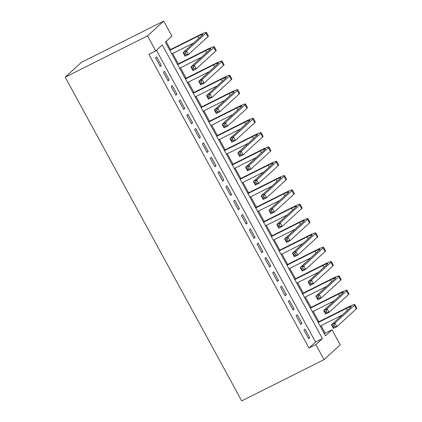 <?xml version="1.0" encoding="UTF-8"?>
<svg xmlns="http://www.w3.org/2000/svg" width="422" height="422" viewBox="0 0 422 422"><rect width="100%" height="100%" fill="white"/><g stroke="black" fill="none" stroke-linecap="round" stroke-linejoin="round"><path stroke-width="0.63" d="M332.03 329.798L340.227 344.843L324.049 359.634L241.7 400.9L65.194 77.157L81.372 62.366L163.72 21.1L171.923 36.139L165.361 42.137L325.467 335.796L332.03 329.798L325.167 333.238L321.036 325.668M318.895 321.733L313.229 311.346M311.083 307.406L305.417 297.019M303.27 293.084L297.61 282.693M295.463 278.757L289.798 268.371M287.651 264.436L281.986 254.044M279.844 250.109L274.179 239.722M272.032 235.782L266.366 225.395M264.219 221.46L258.559 211.069M256.412 207.133L250.747 196.747M248.6 192.812L242.94 182.42M240.793 178.485L235.128 168.098M232.981 164.158L227.316 153.772M225.174 149.836L219.509 139.445M217.362 135.509L211.696 125.123M209.549 121.188L203.889 110.796M201.742 106.861L196.077 96.474M193.93 92.534L188.265 82.148M186.123 78.212L180.458 67.821M178.311 63.886L172.645 53.499M170.499 49.564L166.089 41.472M303.956 330.094L308.64 338.687L309.732 337.69L305.048 329.091L303.956 330.094M296.144 315.767L300.833 324.36L301.925 323.363L297.241 314.77L296.144 315.767M288.337 301.445L293.021 310.038L294.113 309.036L289.429 300.443L288.337 301.445M280.524 287.118L285.209 295.711L286.306 294.714L281.616 286.116L280.524 287.118M272.717 272.791L277.402 281.39L278.494 280.387L273.809 271.794L272.717 272.791M264.905 258.47L269.589 267.063L270.687 266.066L265.997 257.467L264.905 258.47M257.093 244.143L261.782 252.736L262.874 251.739L258.19 243.146L257.093 244.143M249.286 229.821L253.97 238.414L255.062 237.412L250.378 228.819L249.286 229.821M241.474 215.494L246.158 224.087L247.255 223.09L242.566 214.492L241.474 215.494M233.667 201.167L238.351 209.766L239.443 208.763L234.759 200.17L233.667 201.167M225.854 186.846L230.539 195.439L231.636 194.442L226.946 185.844L225.854 186.846M218.042 172.519L222.732 181.117L223.824 180.115L219.139 171.522L218.042 172.519M210.235 158.197L214.919 166.79L216.011 165.788L211.327 157.195L210.235 158.197M202.423 143.87L207.112 152.463L208.204 151.466L203.515 142.868L202.423 143.87M194.616 129.543L199.3 138.142L200.392 137.139L195.708 128.546L194.616 129.543M186.804 115.222L191.488 123.815L192.585 122.818L187.895 114.22L186.804 115.222M178.991 100.895L183.681 109.493L184.773 108.491L180.088 99.898L178.991 100.895M171.184 86.573L175.868 95.166L176.96 94.164L172.276 85.571L171.184 86.573M163.372 72.246L168.061 80.839L169.153 79.842L164.464 71.244L163.372 72.246M324.439 333.902L325.167 333.238M324.049 359.634L315.846 344.595L322.408 338.597L162.301 44.938L155.739 50.935L148.876 54.375L308.983 348.034L315.545 342.036L156.467 50.271M155.565 57.919L160.249 66.518L161.341 65.516L156.657 56.923L155.565 57.919M308.983 348.034L315.846 344.595M155.739 50.935L147.542 35.896L65.194 77.157M163.72 21.1L147.542 35.896M315.545 342.036L322.408 338.597M160.054 66.159L161.341 65.516M167.866 80.486L169.153 79.842M175.673 94.813L176.96 94.164M183.486 109.134L184.773 108.491M191.298 123.461L192.585 122.818M199.105 137.783L200.392 137.139M206.917 152.11L208.204 151.466M214.724 166.437L216.011 165.788M222.536 180.758L223.824 180.115M230.349 195.085L231.636 194.442M238.156 209.407L239.443 208.763M245.968 223.734L247.255 223.09M253.775 238.061L255.062 237.412M261.587 252.382L262.874 251.739M269.4 266.709L270.687 266.066M277.207 281.031L278.494 280.387M285.019 295.358L286.306 294.714M292.826 309.685L294.113 309.036M300.638 324.006L301.925 323.363M308.45 338.333L309.732 337.69M185.516 53.03L184.145 53.715L184.926 55.15L186.297 54.459L185.516 53.03L186.529 50.92L188.481 54.501L185.052 56.216L183.101 52.639L186.529 50.92L205.968 33.143A12.291 1.134 -28.6 0 0 206.463 32.42A12.291 1.134 -28.6 0 0 198.952 35.306L169.644 49.991M169.834 50.345L197.86 36.303A8.192 0.754 151.4 0 1 202.866 34.382A8.192 0.754 151.4 0 1 202.534 34.862L183.101 52.639L184.145 53.715M171.791 53.926L193.687 42.954M186.297 54.459L188.481 54.501L207.919 36.725A12.291 1.134 -28.6 0 0 208.415 36.002L206.463 32.42M185.052 56.216L184.926 55.15M193.329 67.351L191.957 68.042L192.738 69.472L194.109 68.786L193.329 67.351L194.342 65.241L196.293 68.823L192.859 70.543L190.908 66.961L194.342 65.241L213.78 47.47A12.291 1.134 -28.6 0 0 214.276 46.747A12.291 1.134 -28.6 0 0 206.764 49.627L177.451 64.318M177.646 64.671L205.672 50.629A8.192 0.754 151.4 0 1 210.678 48.704A8.192 0.754 151.4 0 1 210.346 49.189L190.908 66.961L191.957 68.042M179.598 68.253L201.5 57.276M194.109 68.786L196.293 68.823L215.732 51.051A12.291 1.134 -28.6 0 0 216.228 50.324L214.276 46.747M192.859 70.543L192.738 69.472M201.136 81.678L199.764 82.364L200.545 83.799L201.916 83.108L201.136 81.678L202.149 79.568L204.1 83.15L200.672 84.869L198.72 81.288L202.149 79.568L221.587 61.791A12.291 1.134 -28.6 0 0 222.083 61.069A12.291 1.134 -28.6 0 0 214.571 63.954L185.263 78.64M185.458 78.998L213.479 64.951A8.192 0.754 151.4 0 1 218.485 63.031A8.192 0.754 151.4 0 1 218.158 63.511L198.72 81.288L199.764 82.364M187.41 82.575L209.307 71.603M201.916 83.108L204.1 83.15L223.539 65.373A12.291 1.134 -28.6 0 0 224.035 64.65L222.083 61.069M200.672 84.869L200.545 83.799M208.948 96L207.577 96.691L208.357 98.12L209.729 97.435L208.948 96L209.961 93.89L211.913 97.471L208.479 99.191L206.527 95.609L209.961 93.89L229.399 76.118A12.291 1.134 -28.6 0 0 229.895 75.396A12.291 1.134 -28.6 0 0 222.383 78.276L193.076 92.967M193.265 93.32L221.292 79.278A8.192 0.754 151.4 0 1 226.297 77.353A8.192 0.754 151.4 0 1 225.965 77.838L206.527 95.609L207.577 96.691M195.217 96.902L217.119 85.93M209.729 97.435L211.913 97.471L231.351 79.7A12.291 1.134 -28.6 0 0 231.847 78.977L229.895 75.396M208.479 99.191L208.357 98.12M216.76 110.327L215.384 111.012L216.164 112.447L217.541 111.761L216.76 110.327L217.768 108.217L219.725 111.798L216.291 113.518L214.339 109.936L217.768 108.217L237.206 90.445A12.291 1.134 -28.6 0 0 237.702 89.717A12.291 1.134 -28.6 0 0 230.196 92.603L200.883 107.288M201.078 107.647L229.099 93.605A8.192 0.754 151.4 0 1 234.11 91.68A8.192 0.754 151.4 0 1 233.777 92.165L214.339 109.936L215.384 111.012M203.029 111.229L224.931 100.251M217.541 111.761L219.725 111.798L239.158 94.027A12.291 1.134 -28.6 0 0 239.659 93.299L237.702 89.717M216.291 113.518L216.164 112.447M224.567 124.654L223.196 125.339L223.976 126.774L225.348 126.083L224.567 124.654L225.58 122.544L227.532 126.12L224.103 127.84L222.146 124.263L225.58 122.544L245.018 104.767A12.291 1.134 -28.6 0 0 245.514 104.044A12.291 1.134 -28.6 0 0 238.003 106.93L208.695 121.615M208.885 121.969L236.911 107.926A8.192 0.754 151.4 0 1 241.917 106.006A8.192 0.754 151.4 0 1 241.584 106.486L222.146 124.263L223.196 125.339M210.842 125.55L232.738 114.578M225.348 126.083L227.532 126.12L246.97 108.349A12.291 1.134 -28.6 0 0 247.466 107.626L245.514 104.044M224.103 127.84L223.976 126.774M232.38 138.975L231.008 139.666L231.789 141.096L233.16 140.41L232.38 138.975L233.392 136.865L235.344 140.447L231.91 142.167L229.958 138.585L233.392 136.865L252.825 119.094A12.291 1.134 -28.6 0 0 253.327 118.371A12.291 1.134 -28.6 0 0 245.815 121.251L216.502 135.942M216.697 136.295L244.723 122.253A8.192 0.754 151.4 0 1 249.729 120.328A8.192 0.754 151.4 0 1 249.397 120.813L229.958 138.585L231.008 139.666M218.649 139.877L240.551 128.9M233.16 140.41L235.344 140.447L254.782 122.675A12.291 1.134 -28.6 0 0 255.278 121.947L253.327 118.371M231.91 142.167L231.789 141.096M240.187 153.302L238.815 153.988L239.596 155.423L240.967 154.732L240.187 153.302L241.199 151.192L243.151 154.774L239.722 156.493L237.771 152.912L241.199 151.192L260.638 133.415A12.291 1.134 -28.6 0 0 261.134 132.693A12.291 1.134 -28.6 0 0 253.622 135.578L224.314 150.264M224.509 150.622L252.53 136.575A8.192 0.754 151.4 0 1 257.536 134.655A8.192 0.754 151.4 0 1 257.209 135.135L237.771 152.912L238.815 153.988M226.461 154.199L248.358 143.227M240.967 154.732L243.151 154.774L262.589 136.997A12.291 1.134 -28.6 0 0 263.085 136.274L261.134 132.693M239.722 156.493L239.596 155.423M247.999 167.624L246.627 168.315L247.408 169.744L248.78 169.058L247.999 167.624L249.012 165.514L250.963 169.095L247.529 170.815L245.578 167.233L249.012 165.514L268.45 147.742A12.291 1.134 -28.6 0 0 268.946 147.02A12.291 1.134 -28.6 0 0 261.434 149.9L232.121 164.591M232.316 164.944L260.342 150.902A8.192 0.754 151.4 0 1 265.348 148.977A8.192 0.754 151.4 0 1 265.016 149.462L245.578 167.233L246.627 168.315M234.268 168.526L256.17 157.554M248.78 169.058L250.963 169.095L270.402 151.324A12.291 1.134 -28.6 0 0 270.898 150.601L268.946 147.02M247.529 170.815L247.408 169.744M255.806 181.951L254.434 182.636L255.215 184.071L256.592 183.385L255.806 181.951L256.819 179.841L258.77 183.422L255.342 185.142L253.39 181.56L256.819 179.841L276.257 162.069A12.291 1.134 -28.6 0 0 276.753 161.341A12.291 1.134 -28.6 0 0 269.247 164.227L239.933 178.912M240.129 179.271L268.149 165.229A8.192 0.754 151.4 0 1 273.161 163.303A8.192 0.754 151.4 0 1 272.828 163.789L253.39 181.56L254.434 182.636M242.08 182.853L263.982 171.875M256.592 183.385L258.77 183.422L278.209 165.651A12.291 1.134 -28.6 0 0 278.705 164.923L276.753 161.341M255.342 185.142L255.215 184.071M263.618 196.277L262.247 196.963L263.027 198.398L264.399 197.707L263.618 196.277L264.631 194.167L266.583 197.744L263.154 199.464L261.197 195.887L264.631 194.167L284.069 176.391A12.291 1.134 -28.6 0 0 284.565 175.668A12.291 1.134 -28.6 0 0 277.054 178.553L247.746 193.239M247.936 193.593L275.962 179.55A8.192 0.754 151.4 0 1 280.968 177.63A8.192 0.754 151.4 0 1 280.635 178.11L261.197 195.887L262.247 196.963M249.887 197.174L271.789 186.202M264.399 197.707L266.583 197.744L286.021 179.972A12.291 1.134 -28.6 0 0 286.517 179.25L284.565 175.668M263.154 199.464L263.027 198.398M271.43 210.599L270.054 211.29L270.84 212.72L272.211 212.034L271.43 210.599L272.443 208.489L274.395 212.071L270.961 213.79L269.009 210.209L272.443 208.489L291.876 190.718A12.291 1.134 -28.6 0 0 292.377 189.995A12.291 1.134 -28.6 0 0 284.866 192.875L255.553 207.566M255.748 207.919L283.774 193.877A8.192 0.754 151.4 0 1 288.78 191.952A8.192 0.754 151.4 0 1 288.448 192.437L269.009 210.209L270.054 211.29M257.7 211.501L279.601 200.524M272.211 212.034L274.395 212.071L293.833 194.299A12.291 1.134 -28.6 0 0 294.329 193.571L292.377 189.995M270.961 213.79L270.84 212.72M279.237 224.926L277.866 225.612L278.647 227.047L280.018 226.356L279.237 224.926L280.25 222.816L282.202 226.398L278.773 228.117L276.821 224.536L280.25 222.816L299.689 205.039A12.291 1.134 -28.6 0 0 300.184 204.317A12.291 1.134 -28.6 0 0 292.673 207.202L263.365 221.888M263.56 222.246L291.581 208.199A8.192 0.754 151.4 0 1 296.587 206.279A8.192 0.754 151.4 0 1 296.26 206.759L276.821 224.536L277.866 225.612M265.512 225.823L287.408 214.851M280.018 226.356L282.202 226.398L301.64 208.621A12.291 1.134 -28.6 0 0 302.136 207.898L300.184 204.317M278.773 228.117L278.647 227.047M287.05 239.248L285.678 239.939L286.459 241.368L287.83 240.682L287.05 239.248L288.062 237.138L290.014 240.719L286.58 242.439L284.628 238.857L288.062 237.138L307.501 219.366A12.291 1.134 -28.6 0 0 307.997 218.643A12.291 1.134 -28.6 0 0 300.485 221.524L271.172 236.214M271.367 236.568L299.393 222.526A8.192 0.754 151.4 0 1 304.399 220.6A8.192 0.754 151.4 0 1 304.067 221.086L284.628 238.857L285.678 239.939M273.319 240.15L295.221 229.178M287.83 240.682L290.014 240.719L309.453 222.948A12.291 1.134 -28.6 0 0 309.948 222.225L307.997 218.643M286.58 242.439L286.459 241.368M294.857 253.575L293.485 254.26L294.266 255.695L295.637 255.009L294.857 253.575L295.869 251.465L297.821 255.046L294.392 256.766L292.441 253.184L295.869 251.465L315.308 233.693A12.291 1.134 -28.6 0 0 315.804 232.965A12.291 1.134 -28.6 0 0 308.297 235.851L278.984 250.536M279.179 250.895L307.2 236.853A8.192 0.754 151.4 0 1 312.206 234.927A8.192 0.754 151.4 0 1 311.879 235.413L292.441 253.184L293.485 254.26M281.131 254.477L303.033 243.499M295.637 255.009L297.821 255.046L317.26 237.275A12.291 1.134 -28.6 0 0 317.755 236.547L315.804 232.965M294.392 256.766L294.266 255.695M302.669 267.901L301.297 268.587L302.078 270.022L303.45 269.331L302.669 267.901L303.682 265.791L305.633 269.368L302.205 271.088L300.248 267.511L303.682 265.791L323.12 248.015A12.291 1.134 -28.6 0 0 323.616 247.292A12.291 1.134 -28.6 0 0 316.104 250.177L286.796 264.863M286.986 265.216L315.012 251.174A8.192 0.754 151.4 0 1 320.018 249.254A8.192 0.754 151.4 0 1 319.686 249.734L300.248 267.511L301.297 268.587M288.938 268.798L310.84 257.826M303.45 269.331L305.633 269.368L325.072 251.596A12.291 1.134 -28.6 0 0 325.568 250.874L323.616 247.292M302.205 271.088L302.078 270.022M310.481 282.223L309.104 282.914L309.885 284.344L311.262 283.658L310.481 282.223L311.489 280.113L313.446 283.695L310.012 285.414L308.06 281.833L311.489 280.113L330.927 262.342A12.291 1.134 -28.6 0 0 331.423 261.619A12.291 1.134 -28.6 0 0 323.917 264.499L294.603 279.19M294.799 279.543L322.825 265.501A8.192 0.754 151.4 0 1 327.831 263.576A8.192 0.754 151.4 0 1 327.498 264.061L308.06 281.833L309.104 282.914M296.75 283.125L318.652 272.148M311.262 283.658L313.446 283.695L332.884 265.923A12.291 1.134 -28.6 0 0 333.38 265.195L331.423 261.619M310.012 285.414L309.885 284.344M318.288 296.55L316.917 297.236L317.697 298.671L319.069 297.979L318.288 296.55L319.301 294.44L321.253 298.022L317.824 299.741L315.872 296.16L319.301 294.44L338.739 276.663A12.291 1.134 -28.6 0 0 339.235 275.941A12.291 1.134 -28.6 0 0 331.724 278.826L302.416 293.512M302.606 293.87L330.632 279.823A8.192 0.754 151.4 0 1 335.638 277.903A8.192 0.754 151.4 0 1 335.311 278.383L315.872 296.16L316.917 297.236M304.563 297.447L326.459 286.475M319.069 297.979L321.253 298.022L340.691 280.245A12.291 1.134 -28.6 0 0 341.187 279.522L339.235 275.941M317.824 299.741L317.697 298.671M326.101 310.872L324.729 311.563L325.51 312.992L326.881 312.306L326.101 310.872L327.113 308.762L329.065 312.343L325.631 314.063L323.679 310.481L327.113 308.762L346.552 290.99A12.291 1.134 -28.6 0 0 347.048 290.267A12.291 1.134 -28.6 0 0 339.536 293.148L310.223 307.838M310.418 308.192L338.444 294.15A8.192 0.754 151.4 0 1 343.45 292.224A8.192 0.754 151.4 0 1 343.118 292.71L323.679 310.481L324.729 311.563M312.37 311.774L334.271 300.802M326.881 312.306L329.065 312.343L348.503 294.572A12.291 1.134 -28.6 0 0 348.999 293.849L347.048 290.267M325.631 314.063L325.51 312.992M333.907 325.198L332.536 325.884L333.317 327.319L334.688 326.633L333.907 325.198L334.92 323.088L336.872 326.67L333.443 328.39L331.492 324.808L334.92 323.088L354.359 305.317A12.291 1.134 -28.6 0 0 354.855 304.589A12.291 1.134 -28.6 0 0 347.348 307.474L318.035 322.16M318.23 322.519L346.251 308.477A8.192 0.754 151.4 0 1 351.257 306.551A8.192 0.754 151.4 0 1 350.93 307.037L331.492 324.808L332.536 325.884M320.182 326.101L342.078 315.123M334.688 326.633L336.872 326.67L356.31 308.899A12.291 1.134 -28.6 0 0 356.806 308.171L354.855 304.589M333.443 328.39L333.317 327.319M197.86 36.303L198.894 38.196M205.968 33.143L207.919 36.725M205.672 50.629L206.701 52.518M213.78 47.47L215.732 51.051M213.479 64.951L214.513 66.845M221.587 61.791L223.539 65.373M221.292 79.278L222.32 81.172M229.399 76.118L231.351 79.7M229.099 93.605L230.132 95.493M237.206 90.445L239.158 94.027M236.911 107.926L237.945 109.82M245.018 104.767L246.97 108.349M244.723 122.253L245.752 124.142M252.825 119.094L254.782 122.675M252.53 136.575L253.564 138.469M260.638 133.415L262.589 136.997M260.342 150.902L261.371 152.796M268.45 147.742L270.402 151.324M268.149 165.229L269.183 167.117M276.257 162.069L278.209 165.651M275.962 179.55L276.996 181.444M284.069 176.391L286.021 179.972M283.774 193.877L284.803 195.766M291.876 190.718L293.833 194.299M291.581 208.199L292.615 210.093M299.689 205.039L301.64 208.621M299.393 222.526L300.422 224.42M307.501 219.366L309.453 222.948M307.2 236.853L308.234 238.741M315.308 233.693L317.26 237.275M315.012 251.174L316.046 253.068M323.12 248.015L325.072 251.596M322.825 265.501L323.853 267.39M330.927 262.342L332.884 265.923M330.632 279.823L331.666 281.717M338.739 276.663L340.691 280.245M338.444 294.15L339.473 296.044M346.552 290.99L348.503 294.572M346.251 308.477L347.285 310.365M354.359 305.317L356.31 308.899"/></g></svg>
